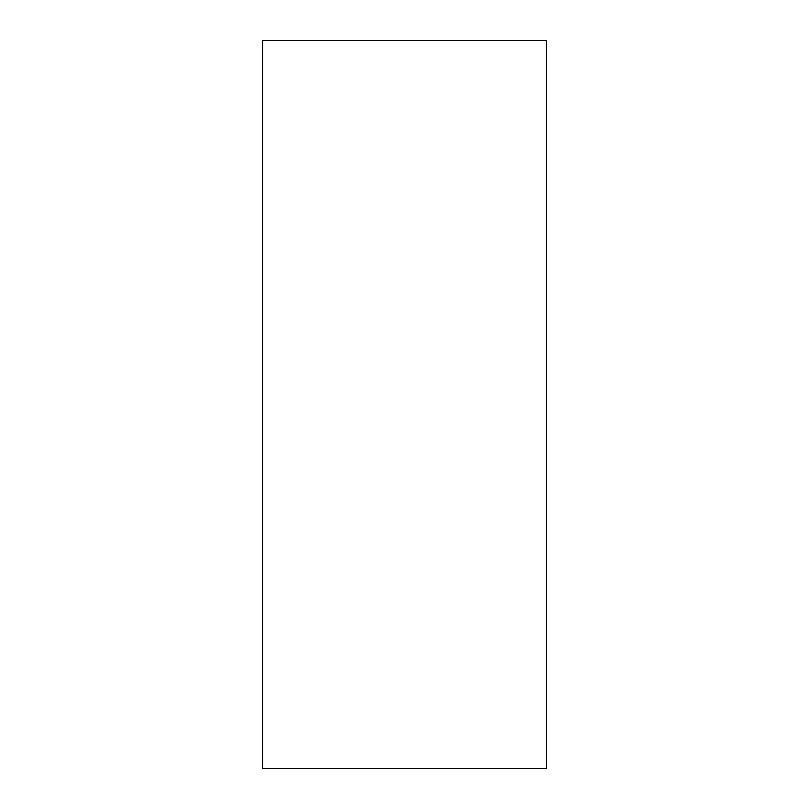 <?xml version="1.0" encoding="UTF-8"?>
<svg xmlns="http://www.w3.org/2000/svg" width="809" height="809" viewBox="0 0 809 809"><rect width="100%" height="100%" fill="white"/><g stroke="black" fill="none" stroke-linecap="round" stroke-linejoin="round"><path stroke-width="1.21" d="M546.479 40.45L262.521 40.45L262.521 768.55L546.479 768.55L546.479 40.45"/></g></svg>
